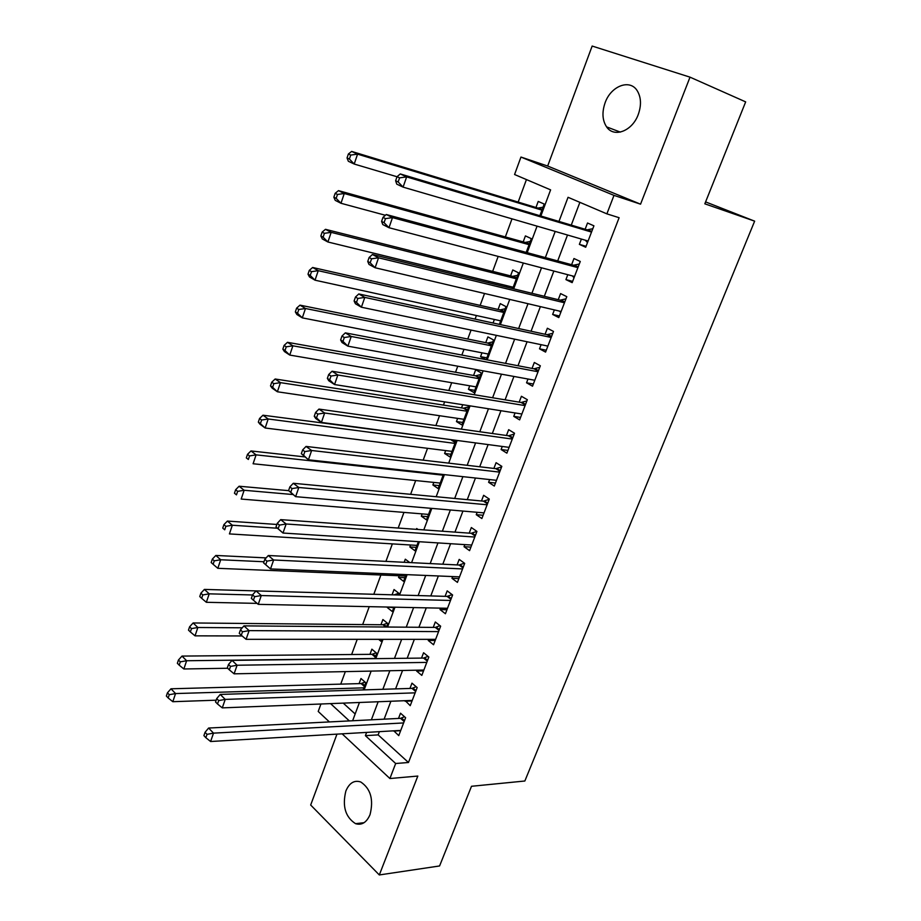 <?xml version="1.0" encoding="UTF-8"?>
<svg xmlns="http://www.w3.org/2000/svg" width="921" height="921" viewBox="0 0 921 921"><rect width="100%" height="100%" fill="white"/><g stroke="black" fill="none" stroke-linecap="round" stroke-linejoin="round"><path stroke-width="1.38" d="M605.109 102.772C601.839 112.293 602.334 120.329 606.594 126.879C613.927 138.081 632.324 131.173 638.265 114.48C641.534 105.155 641.166 97.212 637.159 90.638C629.722 78.619 610.853 86.079 605.109 102.772M345.87 791.001C342.14 806.209 345.375 817.1 355.564 823.673C361.78 825.515 366.604 822.511 370.035 814.648C373.788 799.589 370.691 788.698 360.756 781.987C354.297 779.891 349.347 782.896 345.87 791.001M540.857 216.009L550.608 189.864L514.574 174.518L520.964 157.054L613.985 195.379L606.881 213.856L568.05 197.301L558.966 221.431M705.601 201.906L754.644 221.155L704.83 203.817L745.665 101.886L690.013 77.157L592.157 46.05L547.661 166.033L520.964 157.054M336.959 734.141L310.676 805.023L379.314 874.95L417.823 776.058L389.905 778.533L342.128 733.83M329.407 721.937L318.217 711.461L320.945 704.001M526.444 179.572L518.166 202.079M511.995 218.853L505.341 236.939M498.169 256.406L492.654 271.373M488.993 281.319L488.487 282.724M484.527 293.488L480.14 305.404M476.41 315.523L475.086 319.115M471.057 330.075L467.764 339.02M463.965 349.324L461.858 355.046M457.76 366.201L455.527 372.245M451.681 382.71L448.803 390.527M444.624 401.867L443.438 405.09M439.536 415.705L435.909 425.56M427.528 448.32L423.176 460.143M415.67 480.543L410.605 494.312M403.951 512.398L398.183 528.055M392.358 543.885L385.922 561.373M380.903 575.003L373.811 594.275M369.252 606.663L362.655 624.565M357.221 639.335L351.638 654.509M345.34 671.616L340.735 684.119M754.644 221.155L524.843 781.008L471.506 786.281L439.582 865.959L379.314 874.95M581.393 239.069L579.367 244.376L585.71 247.254L593.918 225.818L587.517 223.009L585.134 229.26M567.797 274.711L565.92 279.616L572.16 282.632L580.276 261.46L573.967 258.525L571.619 264.695M554.361 309.905L552.635 314.441L558.794 317.584L566.795 296.666L560.59 293.592L558.264 299.693M541.099 344.673L539.522 348.829L545.577 352.098L553.486 331.433L547.373 328.244L545.071 334.265M527.998 379.015L526.559 382.802L532.522 386.198L540.339 365.787L534.318 362.471L532.05 368.412M515.058 412.942L513.757 416.373L519.628 419.884L527.342 399.714L521.413 396.272L519.179 402.155M502.267 446.455L501.105 449.529L506.884 453.155L514.517 433.238L508.668 429.681L506.458 435.483M489.638 479.576L488.602 482.305L494.301 486.046L501.83 466.36L496.085 462.687L493.898 468.421M477.159 512.283L476.238 514.689L481.867 518.535L489.304 499.09L483.64 495.302L481.476 500.966M464.829 544.622L464.034 546.694L469.572 550.654L476.928 531.429L471.345 527.537L469.203 533.132M452.637 576.569L451.969 578.319L457.426 582.383L464.691 563.387L459.188 559.392L457.081 564.918M440.595 608.136L440.042 609.587L445.419 613.743L452.602 594.978L447.18 590.868L445.096 596.336M428.691 639.347L428.253 640.486L433.549 644.746L440.652 626.188L435.311 621.986L433.25 627.397M416.914 670.189L416.603 671.029L421.818 675.392L428.841 657.041L423.579 652.747L421.53 658.089M405.286 700.685L410.225 705.682L417.167 687.55L411.975 683.152L409.96 688.436M363.116 689.921L365.787 682.737L360.986 678.512L359.086 683.612M374.766 658.653L376.758 653.311L371.877 649.178L369.966 654.336M386.555 627.017L387.845 623.563L382.894 619.522L380.96 624.737M393.762 607.699L387.534 607.043M398.494 595.001L399.058 593.469L394.038 589.532L392.081 594.805M404.941 577.686L398.54 577.432L399.161 575.752M409.776 562.57L405.309 559.197L404.158 562.282M416.257 547.35L409.857 546.959L410.582 545.002M418.019 529.471L416.706 528.516L416.396 529.356M427.689 516.658L421.3 516.151L422.14 513.895M439.259 485.62L432.882 484.976L433.837 482.42M450.956 454.237L444.601 453.454L445.66 450.588M462.791 422.474L456.448 421.553L457.622 418.376M462.71 404.71L461.525 407.888M474.764 390.354L468.432 389.295L469.733 385.795M468.432 389.295L473.935 392.576L481.246 372.97L475.697 369.747L473.567 375.469M486.875 357.855L480.566 356.646L481.982 352.824M486.196 359.685L493.541 339.987L487.9 336.879L485.758 342.658M499.366 324.376L505.986 306.612L500.264 303.619L498.088 309.468M494.381 319.46L493.057 323.006M512.686 288.607L518.569 272.835L512.767 269.957L510.568 275.874M506.918 285.694L506.4 287.087M526.19 252.389L531.313 238.643L525.419 235.903L523.197 241.889M343.245 703.126L355.161 713.971M378.646 639.335L381.179 641.453L381.962 639.335M387.338 607.561L392.323 611.567L393.958 607.169M398.54 577.432L403.582 581.347L406.092 574.612M409.857 546.959L414.98 550.781L418.376 541.663M421.3 516.151L426.504 519.858L430.809 508.3M432.882 484.976L438.154 488.591L443.392 474.522M444.601 453.454L449.943 456.954L456.137 440.33M456.448 421.553L461.87 424.949L469.042 405.701M485.747 359.593L480.566 356.646M539.856 215.71L544.207 204.048L538.221 201.434L535.976 207.49M379.371 731.665L378.151 734.889L408.475 762.496L619.119 217.713L606.881 213.856M579.885 202.344L571.262 225.104M567.509 235.016L557.689 260.919M553.855 271.05L544.299 296.297M540.385 306.624L531.06 331.226M527.077 341.749L517.993 365.741M513.93 376.447L505.076 399.818M500.943 410.72L492.321 433.492M488.118 444.578L479.714 466.763M475.455 478.022L467.269 499.631M462.941 511.063L454.962 532.119M450.576 543.712L442.805 564.216M438.35 575.97L430.786 595.933M426.273 607.848L418.917 627.282M414.346 639.347L407.174 658.262M402.558 670.476L395.581 688.896M390.895 701.249L384.115 719.163M393.785 730.825L398.758 735.626L405.62 717.701L400.508 713.211L398.517 718.438M547.661 166.033L640.556 204.174L690.013 77.157M640.556 204.174L613.985 195.379M408.475 762.496L395.673 763.509L389.905 778.533M352.628 720.763L359.443 702.481M364.14 689.887L371.14 671.098M375.791 658.642L382.986 639.335M387.58 627.028L394.982 607.192M399.507 595.035L407.105 574.658M411.583 562.662L419.389 541.721M423.81 529.886L431.822 508.38M436.174 496.718L444.406 474.637M448.7 463.136L457.15 440.468M461.375 429.14L470.055 405.862M474.211 394.718L483.122 370.829M487.209 359.869L496.35 335.348M500.368 324.583L509.75 299.417M513.688 288.849L523.324 263.026M527.18 252.665L537.07 226.152M330.57 703.621L349.37 720.924M366.627 732.402L365.395 735.66L395.673 763.509M555.202 231.436L545.359 257.581M541.513 267.804L531.924 293.281M527.998 303.711L518.65 328.544M514.655 339.158L505.537 363.369M501.473 374.179L492.597 397.757M488.452 408.763L479.806 431.73M475.593 442.909L467.177 465.301M462.895 476.652L454.686 498.457M450.357 509.981L442.356 531.21M437.959 542.906L430.176 563.583M425.709 575.441L418.134 595.565M413.61 607.584L406.242 627.178M401.66 639.347L394.476 658.411M389.848 670.73L382.86 689.288M378.163 701.744L371.37 719.808M378.151 734.889L365.395 735.66M400.658 730.675L393.693 731.09M412.032 700.95L405.079 701.226M423.545 670.891L416.603 671.029M435.184 640.475L428.253 640.486M446.961 609.725L440.042 609.587M458.865 578.607L451.969 578.319M470.919 547.12L464.034 546.694M483.111 515.265L476.238 514.689M495.452 483.041L488.602 482.305M507.932 450.427L501.105 449.529M520.572 417.42L513.757 416.373M533.351 384.022L526.559 382.802M546.291 350.222L539.522 348.829M559.392 315.995L552.635 314.441M572.655 281.366L565.92 279.616M586.078 246.298L579.367 244.376M404.158 721.534L400.531 718.334L208.618 728.039L213.511 733.139L403.617 722.939M207.018 734.348L205.061 732.299L203.909 735.637L205.855 737.698L207.018 734.348L213.511 733.139L210.61 741.509L400.762 730.411M400.531 718.334L404.538 716.745M208.618 728.039L205.061 732.299M205.855 737.698L210.61 741.509M365.05 682.093L361.101 683.566L170.995 688.793L175.554 693.559L172.814 701.698L216.159 700.19M363.887 687.849L175.554 693.559L169.268 694.699L167.449 692.788L166.356 696.034L168.163 697.957L169.268 694.699M172.814 701.698L168.163 697.957M167.449 692.788L170.995 688.793M415.647 691.498L411.975 688.378L220.246 694.422L225.219 699.407L415.141 692.845M218.691 700.593L216.711 698.59L215.537 701.986L217.517 703.989L218.691 700.593L225.219 699.407L222.283 707.881L412.24 700.409M411.975 688.378L416.211 686.732M220.246 694.422L216.711 698.59M217.517 703.989L222.283 707.881M427.275 661.128L423.545 658.066L232.034 660.369L237.088 665.238L426.791 662.406M230.526 666.413L228.5 664.455L227.314 667.886L229.329 669.855L230.526 666.413L237.088 665.238L234.107 673.827L423.867 670.051M423.545 658.066L428.023 656.385M232.034 660.369L228.5 664.455M229.329 669.855L234.107 673.827M439.041 630.401L435.253 627.408L243.961 625.877L249.107 630.62L438.58 631.61M242.511 631.783L240.45 629.872L239.253 633.349L241.302 635.26L242.511 631.783L249.107 630.62L246.091 639.312L435.621 639.347M435.253 627.408L439.996 625.67M243.961 625.877L240.45 629.872M241.302 635.26L246.091 639.312M450.945 599.318L447.099 596.394L256.05 590.925L261.288 595.542L450.507 600.457M254.645 596.693L252.561 594.839L251.341 598.362L253.425 600.216L254.645 596.693L261.288 595.542L258.225 604.349L447.502 608.286M447.099 596.394L452.13 594.609M256.05 590.925L252.561 594.839M253.425 600.216L258.225 604.349M376.148 652.805L371.969 654.324L182.001 656.086L186.629 660.737L183.855 668.98L227.683 668.255M374.824 658.492L186.629 660.737L180.309 661.854L178.455 659.989L177.35 663.293L179.192 665.158L180.309 661.854M183.855 668.98L179.192 665.158M178.455 659.989L182.001 656.086M387.396 623.195L382.963 624.76L193.134 622.964L197.842 627.5L195.033 635.847L242.108 635.951M242.269 627.8L197.842 627.5L191.487 628.606L189.599 626.787L188.483 630.125L190.359 631.956L191.487 628.606M195.033 635.847L190.359 631.956M189.599 626.787L193.134 622.964M398.77 593.251L394.084 594.862L204.404 589.417L209.205 593.838L206.35 602.299L257.097 603.382M252.515 594.978L209.205 593.838L202.804 594.943L200.893 593.17L199.753 596.555L201.664 598.328L202.804 594.943M206.35 602.299L201.664 598.328M200.893 593.17L204.404 589.417M266.146 557.896L215.825 555.455L220.706 559.761L217.817 568.315L405.562 576.016M263.993 561.752L220.706 559.761L214.271 560.843L212.325 559.116L211.174 562.547L213.119 564.274L214.271 560.843M217.817 568.315L213.119 564.274M212.325 559.116L215.825 555.455M462.975 567.866L459.084 565.022L268.299 555.513L273.629 560.003L462.572 568.936M266.952 561.142L273.629 560.003L270.521 568.925L263.59 562.904L265.709 564.711L266.952 561.142L264.822 559.335L263.59 562.904M459.533 576.857L270.521 568.925L265.709 564.711M459.084 565.022L464.414 563.18M268.299 555.513L264.822 559.335M276.876 524.463L227.395 521.067L232.345 525.235L229.421 533.915L416.983 545.393M277.175 528.217L232.345 525.235L225.887 526.317L223.907 524.636L222.744 528.113L224.712 529.794L225.887 526.317M224.712 529.794L222.744 528.113M223.907 524.636L227.395 521.067M475.155 536.057L471.207 533.282L280.709 519.64L286.132 523.991L474.776 537.047M279.42 525.108L286.132 523.991L282.989 533.04L276.001 526.985L278.165 528.735L279.42 525.108L277.256 523.358L276.001 526.985M471.713 545.059L282.989 533.04L278.165 528.735M471.207 533.282L476.871 531.394M280.709 519.64L277.256 523.358M288.653 490.651L239.103 486.23L244.146 490.271L241.175 499.055L428.53 514.413M292.855 494.531L244.146 490.271L237.641 491.342L235.638 489.719L234.452 493.23L236.467 494.853L237.641 491.342M236.467 494.853L234.452 493.23M235.638 489.719L239.103 486.23M487.485 503.856L483.467 501.162L293.292 483.283L298.807 487.485L487.128 504.777M292.049 488.602L298.807 487.485L295.618 496.661L288.584 490.571L290.783 492.275L292.049 488.602L289.85 486.91L288.584 490.571M484.032 512.882L295.618 496.661L290.783 492.275M483.467 501.162L489.224 499.32M293.292 483.283L289.85 486.91M304.425 456.862L250.973 450.945L256.096 454.859L253.091 463.758L440.203 483.076M443.151 475.19L256.096 454.859L249.556 455.918L247.507 454.341L246.321 457.898L248.359 459.475L249.556 455.918M248.359 459.475L246.321 457.898M247.507 454.341L250.973 450.945M499.953 471.276L495.878 468.662L306.037 446.432L311.643 450.496L499.631 472.116M304.851 451.589L311.643 450.496L308.42 459.798L301.328 453.673L303.573 455.319L304.851 451.589L302.618 449.966L301.328 453.673M496.488 480.313L308.42 459.798L303.573 455.319M495.878 468.662L501.623 466.901M306.037 446.432L302.618 449.966M453.12 439.927L262.98 415.21L268.195 418.986L265.156 428L452.027 451.382M454.997 443.404L268.195 418.986L261.622 420.022L259.549 418.502L258.341 422.106L260.413 423.637L261.622 420.022M260.413 423.637L265.156 428L259.964 424.19L258.341 422.106M259.549 418.502L262.98 415.21M512.571 438.304L508.438 435.771L318.954 409.085L324.664 413.011L512.283 439.064M317.837 414.082L324.664 413.011L321.394 422.428L315.707 418.468L314.257 416.28L316.525 417.858L317.837 414.082L315.558 412.516L314.257 416.28M509.106 447.364L321.394 422.428L316.525 417.858M508.438 435.771L514.183 434.102M318.954 409.085L315.558 412.516M525.35 404.929L521.148 402.477L332.055 371.232L337.857 374.997L525.085 405.608M330.996 376.067L337.857 374.997L334.542 384.552L328.762 380.741L327.358 378.37L329.672 379.889L330.996 376.067L328.67 374.548L327.358 378.37M521.873 414.013L334.542 384.552L329.672 379.889M521.148 402.477L526.893 400.9M332.055 371.232L328.67 374.548M538.278 371.151L534.019 368.791L345.329 332.861L351.235 336.476L538.048 371.75M344.327 337.512L351.235 336.476L347.873 346.158L341.99 342.497L340.632 339.941L342.992 341.392L344.327 337.512L341.967 336.061L340.632 339.941M534.802 380.258L347.873 346.158L342.992 341.392M534.019 368.791L539.752 367.295M345.329 332.861L341.967 336.061M551.368 336.971L547.039 334.691L358.787 293.949L364.797 297.402L551.172 337.477M357.855 298.439L364.797 297.402L361.389 307.223L355.402 303.734L354.101 300.971L356.496 302.364L357.855 298.439L355.448 297.046L354.101 300.971M547.88 346.089L361.389 307.223L356.496 302.364M547.039 334.691L552.773 333.287M547.65 346.687L546.809 345.859M358.787 293.949L355.448 297.046M564.619 302.364L560.221 300.165L372.429 254.507L378.554 257.799L564.458 302.779M371.566 258.801L378.554 257.799L375.1 267.746L368.999 264.419L367.744 261.46L370.184 262.796L371.566 258.801L369.125 257.489L367.744 261.46M561.119 311.494L375.1 267.746L370.184 262.796M560.221 300.165L565.955 298.865M560.762 312.426L559.484 311.114M372.429 254.507L369.125 257.489M578.031 267.32L573.564 265.225L386.267 214.512L392.496 217.621L577.904 267.654M385.473 218.622L392.496 217.621L388.996 227.717L382.791 224.563L381.593 221.397L384.08 222.663L385.473 218.622L382.986 217.368L381.593 221.397M574.52 276.473L388.996 227.717L384.08 222.663M573.564 265.225L579.297 264.016M574.036 277.739L572.332 275.897M386.267 214.512L382.986 217.368M591.604 231.85L587.08 229.847L400.301 173.942L406.645 176.89L591.512 232.08M399.576 177.857L406.645 176.89L403.087 187.124L396.767 184.142L395.627 180.769L398.16 181.955L399.576 177.857L397.043 176.682L395.627 180.769M588.093 241.014L403.087 187.124L398.16 181.955M587.08 229.847L592.802 228.73M587.483 242.637L585.353 240.22M400.301 173.942L397.043 176.682M468.628 406.829L463.505 408.199L275.16 379.003L280.456 382.641L277.382 391.77L463.977 419.32M466.982 411.238L280.456 382.641L273.859 383.666L271.741 382.203L270.509 385.853L272.628 387.315L273.859 383.666M272.628 387.315L277.382 391.77L272.098 388.098L270.509 385.853M271.741 382.203L275.16 379.003M480.67 374.525L475.547 375.814L287.49 342.313L292.89 345.812L289.758 355.069L476.065 386.878M479.104 378.704L292.89 345.812L286.247 346.826L284.094 345.41L282.851 349.117L284.992 350.521L286.247 346.826M284.992 350.521L289.758 355.069L284.393 351.534L282.851 349.117M284.094 345.41L287.49 342.313M492.85 341.852L487.727 343.061L299.993 305.15L305.473 308.5L302.307 317.872L488.303 354.055M491.377 345.789L305.473 308.5L298.795 309.491L296.608 308.144L295.342 311.897L297.529 313.244L298.795 309.491M297.529 313.244L302.307 317.872L296.85 314.487L295.342 311.897M296.608 308.144L299.993 305.15M499.85 320.658L500.506 321.291M505.169 308.777L500.057 309.905L312.656 267.481L318.229 270.682L315.028 280.191L500.679 320.842M503.799 312.472L318.229 270.682L311.517 271.66L309.283 270.371L308.017 274.17L310.239 275.471L311.517 271.66M310.239 275.471L315.028 280.191L309.468 276.945L308.017 274.17M309.283 270.371L312.656 267.481M511.857 286.903L512.928 287.985M517.648 275.321L512.525 276.369L325.481 229.317L331.157 232.357L327.911 241.993L513.204 287.237M516.359 278.775L331.157 232.357L324.411 233.324L322.143 232.092L320.853 235.949L323.11 237.181L324.411 233.324M323.11 237.181L327.911 241.993L322.258 238.907L320.853 235.949M322.143 232.092L325.481 229.317M530.266 241.463L525.154 242.43L338.491 190.635L344.27 193.514L340.977 203.276L385.381 215.272M529.068 244.664L344.27 193.514L337.477 194.458L335.175 193.295L333.863 197.198L336.165 198.372L337.477 194.458M336.165 198.372L340.977 203.276L335.221 200.352L333.863 197.198M335.175 193.295L338.491 190.635M543.033 207.202L537.922 208.088L351.672 151.424L357.555 154.141L354.217 164.042L397.02 176.751M541.939 210.138L357.555 154.141L350.717 155.073L348.38 153.98L347.044 157.928L349.393 159.034L350.717 155.073M349.393 159.034L354.217 164.042L348.357 161.279L347.044 157.928M348.38 153.98L351.672 151.424M404.492 720.659L401.556 718.069M362.114 683.324L364.716 685.615M361.101 683.566L364.394 686.467M415.981 690.658L412.999 688.125M427.586 660.311L424.569 657.836M439.34 629.619L436.278 627.201M451.232 598.558L448.124 596.198M372.982 654.094L375.63 656.351M371.969 654.324L375.319 657.168M383.976 624.553L386.659 626.74M382.963 624.76L385.715 627.017M463.251 567.14L460.097 564.838M475.42 535.354L472.22 533.109M487.739 503.2L484.481 501.012M500.195 470.643L496.891 468.524M452.614 440.1L455.527 441.965M451.601 440.203L455.308 442.587M512.801 437.705L509.451 435.656M525.569 404.377L522.161 402.385M538.474 370.633L535.032 368.722M551.552 336.487L548.053 334.634M564.792 301.915L561.234 300.142M578.181 266.917L574.577 265.213M591.754 231.482L588.082 229.859M464.506 408.107L467.477 409.926M463.505 408.199L467.258 410.501M476.548 375.745L479.565 377.506M475.547 375.814L479.357 378.047M488.729 343.003L491.779 344.696M487.727 343.061L491.595 345.202M501.059 309.882L504.155 311.505M500.057 309.905L503.983 311.977M513.527 276.358L516.669 277.923M512.525 276.369L516.508 278.361M526.156 242.442L529.345 243.938M525.154 242.43L529.195 244.33M538.923 208.111L542.158 209.539M537.922 208.088L542.032 209.907M606.594 126.879L620.351 132.106M355.564 823.673L364.071 822.695M475.167 536.022L471.264 533.282M487.508 503.787L483.617 501.162M499.999 471.161L496.108 468.674M451.831 440.215L455.342 442.471M512.629 438.154L508.76 435.783M525.419 404.756L521.562 402.5M538.359 370.956L534.514 368.814M551.449 336.741L547.615 334.714M564.711 302.111L560.889 300.2M578.123 267.055L574.313 265.26M591.708 231.574L587.909 229.893M463.816 408.222L467.315 410.363M475.95 375.849L479.415 377.875M488.222 343.096L491.664 345.007M500.633 309.951L504.063 311.759M513.181 276.415L516.6 278.119M525.891 242.488L529.287 244.077M538.75 208.146L542.124 209.643"/></g></svg>

